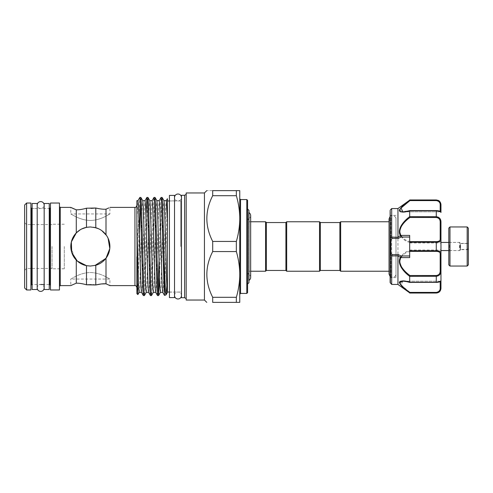 <?xml version="1.0" encoding="UTF-8"?>
<svg xmlns="http://www.w3.org/2000/svg" width="493" height="493" viewBox="0 0 493 493"><rect width="100%" height="100%" fill="white"/><g stroke="black" fill="none" stroke-linecap="round" stroke-linejoin="round"><path stroke-width="0.37" stroke-dasharray="2.46 1.85" d="M37.203 205.082L37.203 287.918L37.203 205.082A3.482 3.482 0 0 0 40.685 208.564A3.482 3.482 0 0 0 44.167 205.082L44.167 287.918L44.167 205.082M37.203 287.918A3.482 3.482 0 0 1 40.685 284.436A3.482 3.482 0 0 1 44.167 287.918M174.522 197.496L174.522 295.504L174.522 197.496A3.482 3.482 0 0 0 177.998 200.978A3.482 3.482 0 0 0 181.479 197.496L181.479 295.504L181.479 197.496M174.522 295.504A3.482 3.482 0 0 1 177.998 292.022A3.482 3.482 0 0 1 181.479 295.504M37.203 208.502L37.203 284.498L37.203 208.502L32.119 208.502L49.251 208.502L49.251 284.498L44.167 284.498L44.167 208.502L44.167 284.498L49.251 284.498L49.251 208.502L44.167 208.502M44.167 203.48L44.167 289.52M49.251 203.48L49.251 289.52M37.203 284.498L32.119 284.498L32.119 208.502L32.119 284.498L40.685 284.498M32.119 203.48L32.119 289.52M37.203 203.48L37.203 289.52M174.522 292.121L174.522 200.879L174.522 292.121L169.432 292.121L169.432 200.879L169.432 292.121M174.522 200.879L169.432 200.879M169.432 195.401L169.432 297.599M174.522 195.401L174.522 297.599M448.796 228.117L448.796 264.883M449.967 266.054L449.967 226.946M468.35 264.883L468.35 228.117M467.179 226.946L467.179 266.054M448.796 248.367L448.796 241.613L448.796 248.367M449.579 244.935L449.579 250.604L449.579 244.935M460.53 245.304L460.53 249.631L460.53 245.304M468.35 245.304L468.35 249.631L468.35 245.304M459.938 244.935L459.938 250.604L459.938 244.935M460.333 245.243L460.333 249.785L460.333 245.243M468.153 245.68L468.153 248.651L468.153 245.68M460.333 247.622L460.333 243.567L460.333 247.622M440.97 248.053L440.97 242.433L440.97 248.053M390.129 210.449L390.129 238.421M390.912 217.777L390.912 277.59L390.912 217.777M395.996 217.777L395.996 277.59L395.996 217.777M440.97 249.754L440.97 242.981L440.97 249.754M409.683 243.246L409.683 250.019L409.683 243.246M400.39 211.78L409.683 210.801L409.683 216.643C404.081 220.383 400.636 225.356 399.348 231.568C400.63 237.416 404.081 241.015 409.683 242.365L409.683 250.635C404.081 251.997 400.636 255.584 399.348 261.389C400.63 267.637 404.081 272.629 409.683 276.357L436.28 276.29L436.28 282.255C439.392 281.922 440.958 281.337 440.97 280.505A0.783 0.776 180 0 1 440.194 281.281C440.212 281.743 438.906 282.113 436.28 282.39C438.906 282.113 440.212 281.749 440.194 281.281A0.783 0.776 180 0 0 440.97 280.505L440.97 222.109L438.252 217.154M409.942 282.39L436.28 282.39L409.942 282.39L402.867 281.176L409.942 282.39L405.314 281.176M391.695 284.436L391.695 208.564M397.95 208.564L397.95 284.436M399.348 210.505L399.749 211.411M409.683 276.357L409.683 282.199M400.408 281.213L399.632 281.706M399.348 282.532L402.972 287.382L409.683 293.039M390.129 216.433L391.781 215.564L393.759 215.718L395.337 216.926L395.984 218.658L395.984 274.342L395.996 218.658M390.129 276.567L391.652 277.405L393.63 277.331L395.25 276.185L395.996 274.342M390.444 269.357L390.444 221.764L390.444 269.357M339.874 222.546L339.874 270.454M340.657 221.764L340.657 271.236M285.903 270.454L285.903 222.546M286.686 271.236L286.686 221.764M319.538 271.236L319.538 221.764M320.321 270.454L320.321 222.546M266.349 222.546L266.349 270.454M265.567 221.764L265.567 271.236M248.947 210.326L248.947 282.674M247.578 292.651L247.578 200.349M248.947 280.523L248.947 246.5L248.947 280.523L248.626 280.523L248.626 212.477L248.626 280.523A3.482 3.482 0 0 0 248.947 280.363M250.666 277.356A3.482 3.482 0 0 0 247.578 273.898L247.578 219.102L247.578 273.898M248.947 212.477L248.626 212.477A3.482 3.482 0 0 1 248.947 212.637M250.666 215.644A3.482 3.482 0 0 1 247.578 219.102M72.255 208.095L70.801 207.393L70.801 213.937C70.795 213.666 79.613 220.353 90.348 220.463C101.09 220.353 109.927 213.654 109.908 213.937C109.908 213.666 101.096 220.353 90.361 220.463C79.632 220.359 70.782 213.66 70.801 213.937L109.908 213.937L109.908 207.393M239.752 246.5L239.752 294.216L239.752 246.5M24.65 288.017L24.65 204.983M26.604 289.97L26.604 203.03M136.894 246.5L136.894 287.567L136.894 246.5M52.03 246.5L52.03 268.79L52.03 246.5M160.41 292.337L161.001 286.199L163.362 206.801L164.003 200.706M162.702 292.294L163.349 286.199L165.703 206.801L166.295 200.663M139.396 232.006L138.853 256.403L138.853 215.897L136.894 249.255L136.894 220.476L137.978 200.663M136.894 220.476L136.894 200.663M139.174 292.337L139.766 286.199L142.126 206.801L142.767 200.706M141.466 292.294L142.107 286.199L144.467 206.801L145.059 200.663M146.304 292.294L146.84 286.199L149.2 206.801L149.847 200.706M148.547 292.294L149.188 286.199L151.548 206.801L152.14 200.663M153.329 292.337L153.921 286.199L156.281 206.801L156.922 200.706M155.628 292.294L156.269 286.199L158.629 206.801L159.214 200.663M212.693 241.434L212.693 251.566L236.344 251.566L236.344 241.434L212.693 241.434C204.915 226.232 204.915 210.986 212.693 195.696L212.693 190.631C204.915 190.631 204.915 190.631 212.693 190.631L236.344 190.631L236.344 195.696L212.693 195.696M204.441 300.04L204.441 192.96M30.905 289.97L30.905 203.03M50.465 289.97L50.465 203.03M59.456 289.97L59.456 203.03M108.583 239.419L106.001 234.767C103.308 231.272 99.9 228.925 95.79 227.717L90.355 226.946L86.485 227.335C82.59 228.123 79.182 229.991 76.273 232.93L76.273 209.821M76.397 232.807L74.899 234.52M73.962 235.839L72.298 238.994M71.183 242.648L70.801 246.5L74.56 258.03M109.249 251.535L109.908 246.5L108.885 240.257M106.001 234.767L106.001 209.192L108.861 207.904M158.992 260.994L160.502 203.991L161.045 197.459M162.074 197.416L161.488 203.991L159.51 278.132M138.853 215.897L139.809 197.459M140.838 197.416L140.345 201.89M143.395 295.584L143.987 289.009L145.959 214.868M147.918 197.416L147.327 203.991L144.967 289.009L144.424 295.541M150.476 295.584L151.061 289.009L153.422 203.991L153.964 197.459M154.999 197.416L154.408 203.991L152.047 289.009L151.505 295.541M157.55 295.584L158.043 291.11M167.398 246.5L167.398 200.978L167.398 246.5M181.479 297.717L181.479 195.283M184.61 297.717L184.61 195.283M186.175 300.04L186.175 192.96M137.898 294.586L138.853 256.403M136.894 293.625L136.894 249.255M64.306 246.5L64.306 268.79L64.306 246.5M94.952 265.505L90.355 266.054C102.254 264.938 108.768 258.424 109.908 246.512C108.75 234.557 102.23 228.037 90.355 226.946L93.849 227.261M98.249 228.61L101.743 230.601M106.439 235.377L108.09 238.267M91.187 208.391L86.485 208.206L86.485 227.335L90.355 226.946C78.473 228.062 71.953 234.563 70.801 246.463C71.941 258.424 78.461 264.957 90.355 266.054L95.79 265.283C99.913 264.069 103.314 261.721 106.001 258.233L105.878 258.394M106.001 283.808L106.001 258.233L108.885 252.736M101.435 283.95L101.09 283.986M93.029 284.695L91.168 284.609M86.485 284.794L86.485 265.665L90.355 266.054L86.485 265.665C82.584 264.877 79.182 263.009 76.273 260.07L76.273 283.179L70.801 285.607L70.801 279.063C70.795 279.334 79.613 272.647 90.348 272.537C101.09 272.647 109.927 279.346 109.908 279.063C109.908 279.334 101.096 272.647 90.361 272.537C79.632 272.641 70.782 279.34 70.801 279.063L109.908 279.063L109.908 285.607M80.396 229.67L81.715 228.955M95.79 284.985L95.79 265.283M95.79 227.717L95.79 208.015M212.693 251.566C204.915 266.855 204.915 282.101 212.693 297.304L236.344 297.304L236.344 302.369L239.752 302.369L239.752 190.631L236.344 190.631M166.874 285.62L167.398 272.912L167.398 292.207M167.398 272.912L167.398 198.734L164.551 295.449M186.175 246.5L186.175 298.616L186.175 246.5M181.479 246.5L181.479 200.195L181.479 246.5M50.465 246.5L50.465 207.726L50.465 246.5M212.693 297.304L212.693 302.369L236.344 302.369M236.344 195.696C238.433 202.814 239.573 210.006 239.752 217.284M239.752 219.847C239.58 227.082 238.439 234.28 236.344 241.434M236.344 251.566C238.433 258.683 239.573 265.875 239.752 273.153M239.752 275.716C239.58 282.951 238.439 290.149 236.344 297.304M26.604 246.5L26.604 224.598L26.604 246.5M247.578 246.5L247.578 219.514L247.578 246.5M248.947 246.5L248.947 219.514L248.947 246.5M440.97 288.35L440.97 287.795A0.783 0.493 0 0 1 440.194 288.282C440.212 290.537 438.906 291.911 436.28 292.392L409.942 292.392L401.055 284.972L402.867 281.176C402.461 281.059 406.466 281.33 409.812 282.434M409.683 210.801L436.28 210.745C439.392 211.078 440.958 211.663 440.97 212.495L440.97 204.65M409.683 199.961L409.942 200.608L406.743 203.017M406.146 202.925L399.626 209.482M390.129 254L390.129 254.579M438.006 292.509L440.97 287.795M409.942 292.392L409.695 292.848L436.28 293.039M436.28 275.513L436.28 276.29C439.392 275.84 440.958 274.04 440.97 270.891L440.194 270.811C440.212 273.535 438.906 275.106 436.28 275.513L409.942 275.513C404.5 272.068 401.123 267.372 399.811 261.438C401.142 255.959 404.519 252.601 409.942 251.362L409.683 250.635M409.683 242.365L436.28 242.279C439.392 242.205 440.958 241.342 440.97 239.709A0.783 0.61 0 0 0 440.194 239.099C440.212 240.695 438.906 241.539 436.28 241.638L409.942 241.638C404.5 240.405 401.123 237.028 399.811 231.507C401.142 225.609 404.519 220.938 409.942 217.487L409.683 216.643M409.942 251.362L436.28 251.362C438.906 251.455 440.212 252.305 440.194 253.901A0.783 0.61 0 0 0 440.97 253.291C440.958 251.652 439.392 250.795 436.28 250.721L409.695 250.721M440.194 211.719C440.212 211.257 438.906 210.887 436.28 210.61C438.906 210.887 440.212 211.25 440.194 211.719L440.194 211.719A0.783 0.776 -0 0 1 440.97 212.495A0.783 0.776 180 0 0 440.194 211.719M436.28 199.961L436.28 200.608C438.906 201.089 440.212 202.457 440.194 204.718L440.194 211.435M402.867 211.824L440.194 211.824L402.867 211.824L409.942 210.61L402.855 211.824L399.811 210.258M400.291 209.038L400.871 208.243M440.194 204.718A0.783 0.493 0 0 1 440.97 205.205L438.006 200.491M409.942 217.487L436.28 217.487C438.906 217.894 440.212 219.459 440.194 222.189L440.194 239.099M409.683 235.407L409.683 257.592M409.942 241.638L409.695 242.279M440.97 222.109L440.194 222.189M409.942 275.513L409.695 276.29M409.942 210.61L436.28 210.61L409.695 210.745M459.55 248.053L459.55 242.433L459.55 248.053M467.37 247.622L467.37 243.567L467.37 247.622M390.357 283.099L390.357 209.901M440.194 281.565L440.194 288.282M246.796 199.566L246.796 293.434M240.535 293.434L240.535 199.566M134.94 207.393L134.94 285.607M31.688 284.498L31.688 208.502M49.682 284.498L49.682 208.502M60.238 285.607L60.238 207.393M180.697 246.5L180.697 200.978L180.697 246.5M436.28 200.152L409.695 200.152M440.97 280.505C440.446 281.719 439.873 282.169 436.28 282.44L409.695 282.255M436.28 241.638L436.28 251.362M436.28 210.61L436.28 216.71L409.695 216.71M440.194 253.901L440.194 270.811M436.28 216.71L436.28 217.487M436.28 292.392L436.28 292.848M409.843 282.44L436.28 282.39M468.35 249.631L460.53 249.631L459.938 250.604L449.579 250.604L448.796 251.387M468.35 243.369L460.53 243.369L459.938 242.396L449.579 242.396L448.796 241.613M448.796 242.433L459.55 242.433L460.333 243.215M460.333 243.567L467.37 243.567L468.153 244.349M395.996 277.59L390.912 277.59L390.129 278.372M409.683 250.019L440.97 250.019M402.96 281.176L440.194 281.176L440.97 280.394L440.194 281.176L402.96 281.176M389.032 271.236L390.444 271.236L389.032 274.034L389.032 218.966L390.444 221.764L389.032 221.764M248.947 273.486L247.578 273.486M248.947 221.764L250.666 221.764L250.666 271.236L248.947 271.236M52.03 268.402L26.604 268.402L24.65 270.355M169.432 200.978L180.697 200.978L181.479 200.195M169.432 292.022L180.697 292.022L181.479 292.805M64.306 268.79L52.03 268.79M64.306 224.21L52.03 224.21M52.03 224.598L26.604 224.598L24.65 222.645M248.947 219.514L247.578 219.514M409.683 242.981L440.97 242.981M395.996 215.41L390.912 215.41L390.129 214.628M440.194 211.824L440.97 212.606L440.194 211.824M440.97 212.495C440.773 211.368 439.214 210.721 436.28 210.56L409.843 210.56M402.855 211.824L409.812 210.566M460.333 249.785L459.55 250.567L448.796 250.567M468.153 248.651L467.37 249.433L460.333 249.433"/><path stroke-width="0.74" d="M44.167 205.082A3.482 3.482 0 0 0 40.685 201.6A3.482 3.482 0 0 0 37.203 205.082L37.203 205.082M44.167 287.918A3.482 3.482 0 0 1 40.685 291.4A3.482 3.482 0 0 1 37.203 287.918M181.479 197.496A3.482 3.482 0 0 0 177.998 194.014A3.482 3.482 0 0 0 174.522 197.496L174.522 197.496M181.479 295.504A3.482 3.482 0 0 1 177.998 298.986A3.482 3.482 0 0 1 174.522 295.504M49.251 289.52L49.251 203.48L44.167 203.48L44.167 289.52L49.251 289.52M37.203 289.52L37.203 203.48L32.119 203.48L32.119 289.52L37.203 289.52M174.522 297.599L174.522 195.401L169.432 195.401L169.432 297.599L174.522 297.599M449.967 266.054L448.796 264.883L448.796 228.117L449.967 226.946L449.967 266.054L467.179 266.054L467.179 226.946L468.35 228.117L468.35 264.883L467.179 266.054M409.683 282.199L409.683 276.357C404.026 272.154 396.569 264.014 400.439 257.309L397.95 255.855L397.95 284.436L409.683 292.854C404.069 288.929 400.624 285.472 399.348 282.495C400.643 280.486 404.087 280.388 409.683 282.199L409.942 282.39M438.252 217.154L436.28 216.71C439.392 217.16 440.958 218.96 440.97 222.109L440.97 288.35C440.693 291.197 439.127 292.762 436.28 293.039L438.006 292.509M402.867 281.176L399.811 282.631C401.123 285.49 404.506 288.744 409.942 292.392L436.28 292.392C438.906 291.911 440.212 290.543 440.194 288.282A0.783 0.493 0 0 0 440.97 287.795L440.97 280.505C440.773 281.632 439.214 282.279 436.28 282.44L436.28 282.255C439.392 281.922 440.958 281.337 440.97 280.505M440.97 287.795C440.958 290.611 439.392 292.3 436.28 292.848L409.683 292.854L409.942 292.392M397.95 255.855L391.695 255.922L390.129 254.579L390.129 282.551L390.129 210.449L390.357 238.298L391.695 237.078L397.968 237.281L397.95 208.564L391.695 208.564L391.695 237.078M391.695 255.922L391.695 284.436L390.129 282.551M399.749 211.411L400.39 211.78M405.314 281.176L400.408 281.213M399.632 281.706L399.348 282.532M339.874 270.454L339.874 222.546L340.657 221.764L340.657 271.236L339.874 270.454L320.321 270.454L319.538 271.236L319.538 221.764L286.686 221.764L286.686 271.236L319.538 271.236M286.686 221.764L285.903 222.546L285.903 270.454L266.349 270.454L266.349 222.546L265.567 221.764L250.666 221.764L250.666 215.644A3.482 3.482 0 0 0 248.947 212.637M319.538 221.764L320.321 222.546L320.321 270.454M266.349 270.454L265.567 271.236L265.567 221.764M248.947 280.363A3.482 3.482 0 0 0 250.666 277.356L250.666 215.644M247.578 284.042L248.947 282.674L248.947 210.326L247.578 208.958M247.578 200.349L247.578 292.651L246.796 293.434L246.796 199.566L247.578 200.349M167.398 292.534L165.999 294.919L165.531 292.651L164.175 261.167L162.665 203.991L162.123 197.459L164.003 200.706L164.539 206.801L165.722 246.5C166.27 269.566 166.856 291.277 167.398 292.207L167.398 198.734M163.978 200.663L166.295 200.663L167.398 221.104M137.929 200.706L139.852 197.416L140.443 203.991L142.804 289.009L143.346 295.541L141.466 292.294L140.93 286.199L138.57 206.801L137.978 200.663L136.894 200.663L136.894 226.379L138.582 286.199L139.174 292.337L141.491 292.337M146.304 292.294L144.381 295.584L143.79 289.009L141.429 203.991L140.887 197.459L142.767 200.706L143.303 206.801L145.663 286.199L146.255 292.337L148.572 292.337M142.742 200.663L145.059 200.663L145.651 206.801L148.011 286.199L148.547 292.294L150.476 295.584L151.456 295.584L150.87 289.009L148.51 203.991L147.968 197.459L146.932 197.416L147.524 203.991L149.884 289.009L150.427 295.541M147.968 197.459L149.847 200.706L150.383 206.801L152.744 286.199L153.329 292.337L155.652 292.337M149.817 200.663L152.14 200.663L152.731 206.801L155.085 286.199L155.628 292.294L157.55 295.584L158.536 295.584L157.945 289.009L155.585 203.991L155.048 197.459L154.013 197.416L154.605 203.991L156.965 289.009L157.501 295.541M155.048 197.459L156.922 200.706L157.458 206.801L159.818 286.199L160.41 292.337L162.733 292.337M156.897 200.663L159.214 200.663L159.806 206.801L162.166 286.199L162.702 292.294L164.514 295.418L164.175 261.167M212.693 241.434C204.915 226.145 204.915 210.899 212.693 195.696L236.344 195.696L236.344 190.631L239.752 190.631L239.752 273.153C239.58 265.918 238.439 258.72 236.344 251.566L236.344 241.434L212.693 241.434L212.693 251.566C204.915 266.768 204.915 282.014 212.693 297.304L212.693 302.369C204.915 302.369 204.915 302.369 212.693 302.369C204.915 302.369 204.915 302.369 212.693 302.369L236.344 302.369L236.344 297.304L212.693 297.304M204.441 300.04L186.175 300.04L186.175 192.96L204.441 192.96L204.441 300.04L206.764 302.369M212.693 195.696L212.693 190.631C204.915 190.631 204.915 190.631 212.693 190.631L236.344 190.631M26.604 203.03L24.65 204.983L24.65 288.017L26.604 289.97L30.905 289.97L30.905 203.03L26.604 203.03L26.604 289.97M50.465 203.03L50.465 289.97L59.456 289.97L59.456 203.03L50.465 203.03M70.801 246.5C70.906 241.182 72.73 236.658 76.273 232.93C79.182 229.991 82.584 228.123 86.485 227.335L90.355 226.946L95.79 227.717C99.913 228.931 103.314 231.279 106.001 234.767C108.546 238.193 109.853 242.106 109.908 246.5C109.847 250.906 108.546 254.813 106.001 258.233C103.308 261.728 99.9 264.075 95.79 265.283L90.355 266.054L86.485 265.665C82.59 264.877 79.182 263.009 76.273 260.07C72.736 256.348 70.912 251.824 70.801 246.5M74.03 208.903L76.273 209.821L76.273 232.93L71.331 241.971L71.744 252.508L77.315 261.068L86.485 265.665L86.485 284.794C82.59 283.672 79.182 283.13 76.273 283.179C79.182 283.13 82.584 283.666 86.485 284.794L95.79 284.985L93.029 284.695M76.273 209.821C79.182 209.87 82.584 209.334 86.485 208.206C82.59 209.328 79.182 209.87 76.273 209.821L70.801 207.393L60.238 207.393L60.238 285.607L59.456 286.39M72.255 208.095L73.913 208.853M74.899 234.52L73.962 235.839M72.298 238.994L71.183 242.648M108.885 240.257L108.583 239.419M108.861 207.904L106.001 209.192L106.001 234.767M159.165 200.706L161.094 197.416L161.679 203.991L164.175 291.813M162.123 197.459L161.094 197.416M140.887 197.459L139.852 197.416M140.345 201.89L139.396 232.006M145.959 214.868L146.932 197.416M152.084 200.706L154.013 197.416M143.346 295.541L144.381 295.584M153.385 292.294L151.456 295.584M158.043 291.11L158.992 260.994M159.51 278.132L158.536 295.584M184.61 297.717L184.61 195.283L181.479 195.283L181.479 297.717L184.61 297.717L186.175 298.616M136.894 226.379L137.393 283.783L137.867 294.598L139.223 292.294M136.894 256.767L136.894 293.625L137.867 294.598M93.849 227.261L98.249 228.61M101.743 230.601L106.439 235.377M108.09 238.267L109.797 248.601L106.001 258.233L106.001 283.808L101.435 283.95M105.878 258.394L94.952 265.505M108.885 252.736L109.249 251.535M91.187 208.391L95.79 208.015C99.913 208.995 103.314 209.389 106.001 209.192C103.308 209.389 99.9 208.995 95.79 208.015L86.485 208.206L86.485 227.335L81.715 228.955M101.09 283.986L95.79 284.985C99.913 284.005 103.314 283.611 106.001 283.808L109.908 285.607L106.001 283.808M91.168 284.609L86.485 284.794M71.066 285.478L76.273 283.179L76.273 260.07L74.56 258.03M76.397 232.807L80.396 229.67M95.79 208.015L95.79 227.717M95.79 265.283L95.79 284.985M239.752 273.153L239.752 302.369L236.344 302.369M166.061 294.857L166.874 285.62M165.999 294.919L164.514 295.418M212.693 251.566L236.344 251.566M236.344 297.304C238.433 290.186 239.573 282.994 239.752 275.716M236.344 241.434C238.433 234.317 239.573 227.125 239.752 219.847M239.752 217.284C239.58 210.049 238.439 202.851 236.344 195.696M438.006 200.491L436.28 199.961L438.277 200.404C438.259 200.361 440.582 201.162 440.97 204.65L440.97 212.495C440.958 211.663 439.392 211.078 436.28 210.745L409.683 210.801C404.081 212.606 400.636 212.514 399.348 210.517C400.63 207.522 404.081 204.065 409.683 200.146L397.95 208.564M397.95 237.145L400.439 235.691C396.569 228.986 404.026 220.846 409.683 216.643L409.683 210.801M409.695 200.152L436.28 200.152C439.392 200.706 440.958 202.389 440.97 205.205A0.783 0.493 180 0 0 440.194 204.718C440.212 202.463 438.906 201.089 436.28 200.608L409.942 200.608L409.695 200.152L406.146 202.925M399.626 209.482L399.348 210.505M400.439 235.691A0.783 0.413 150.1 0 1 400.908 235.407L409.683 235.407L409.683 241.638L436.28 241.638C438.906 241.545 440.212 240.695 440.194 239.099L440.194 222.189C440.212 219.465 438.906 217.894 436.28 217.487L409.942 217.487C404.525 221.369 397.056 229.023 400.908 235.407L401.068 237.041L398.338 238.378L392.181 238.378L390.912 239.469L390.129 238.421L390.129 254A0.783 0.468 0 0 1 390.912 253.531L392.181 254.622L398.338 254.622L401.068 255.959L400.908 257.592C397.056 263.977 404.525 271.631 409.942 275.513L436.28 275.513C438.906 275.106 440.212 273.541 440.194 270.811L440.194 253.901C440.212 252.305 438.906 251.461 436.28 251.362L409.683 251.362L409.683 257.592L400.908 257.592A0.783 0.413 29.9 0 1 400.439 257.309M409.683 216.643L436.28 216.71L436.28 210.61M436.81 250.734L436.28 250.721C439.392 250.795 440.958 251.658 440.97 253.291A0.783 0.61 180 0 1 440.194 253.901M440.194 239.099A0.783 0.61 -0 0 1 440.97 239.709C440.958 241.348 439.392 242.205 436.28 242.279L409.683 242.279L409.683 241.638M409.683 251.362L409.683 242.279M440.194 270.811L440.97 270.891C440.958 274.046 439.392 275.846 436.28 276.29L409.683 276.357M399.811 210.258L400.291 209.038M400.871 208.243L406.743 203.017M436.28 200.152L436.28 200.608L409.942 200.608L401.055 208.028L402.867 211.824C402.461 211.941 406.466 211.67 409.812 210.566M400.938 257.303L400.476 257.21L401.068 255.959L409.683 255.959M397.968 255.719L398.338 254.622M391.719 255.719L392.181 254.622M390.129 239A0.783 0.468 0 0 0 390.912 239.469L390.912 253.531L390.357 254.702L390.357 283.099M409.683 237.041L401.068 237.041L400.476 235.79L400.938 235.697M398.338 238.378L397.968 237.281M392.181 238.378L391.719 237.281M409.695 276.29L409.942 275.513M440.194 222.189L440.97 222.109M409.942 217.487L409.695 216.71M436.28 282.39L409.843 282.44M440.194 288.282L440.194 281.565M436.28 292.848L436.28 292.392M246.796 199.566L240.535 199.566L240.535 293.434L239.752 294.216M109.908 285.607L134.94 285.607L134.94 207.393C135.593 207.689 136.247 207.035 136.894 205.433M32.119 208.502L31.688 208.502L31.688 284.498L30.905 285.274M49.251 208.502L49.682 208.502L49.682 284.498L50.465 285.274M409.683 250.721L436.28 250.721L436.28 241.638M409.695 282.255L436.28 282.255L436.28 275.513M440.194 211.435L440.194 204.718M436.28 250.721L436.28 251.362M436.28 217.487L436.28 216.71M449.967 226.946L467.179 226.946M448.796 242.433L440.97 242.433M397.95 284.436L391.695 284.436M390.129 276.567L389.032 274.034L389.032 218.966L390.129 216.433M320.321 222.546L339.874 222.546M265.567 271.236L250.666 271.236L250.666 277.356M134.94 285.607C135.569 285.299 136.222 285.946 136.894 287.567M204.441 192.96L206.764 190.631M109.908 207.393L134.94 207.393M167.398 200.978L169.432 200.978M184.61 195.283L186.175 194.384M389.032 271.236L340.657 271.236M389.032 221.764L340.657 221.764M167.398 292.022L169.432 292.022M60.238 285.607L70.801 285.607M60.238 207.393L59.456 206.61M49.682 208.502L50.465 207.726M31.688 284.498L32.119 284.498M40.685 284.498L44.167 284.498M49.251 284.498L49.682 284.498M31.688 208.502L30.905 207.726M160.465 292.294L158.586 295.541M167.398 198.704L166.246 200.706M146.883 197.459L145.01 200.706M246.796 293.434L240.535 293.434M240.535 199.566L239.752 198.784M285.903 222.546L266.349 222.546M285.903 270.454L286.686 271.236M390.357 209.901L391.695 208.564M436.28 199.961L409.683 199.961M436.28 293.039L409.683 293.039M402.855 281.176L403.545 281.195C405.591 281.515 403.884 280.874 409.812 282.434M440.97 212.495C440.446 211.281 439.873 210.831 436.28 210.56L409.843 210.56M448.796 250.567L440.97 250.567"/></g></svg>
